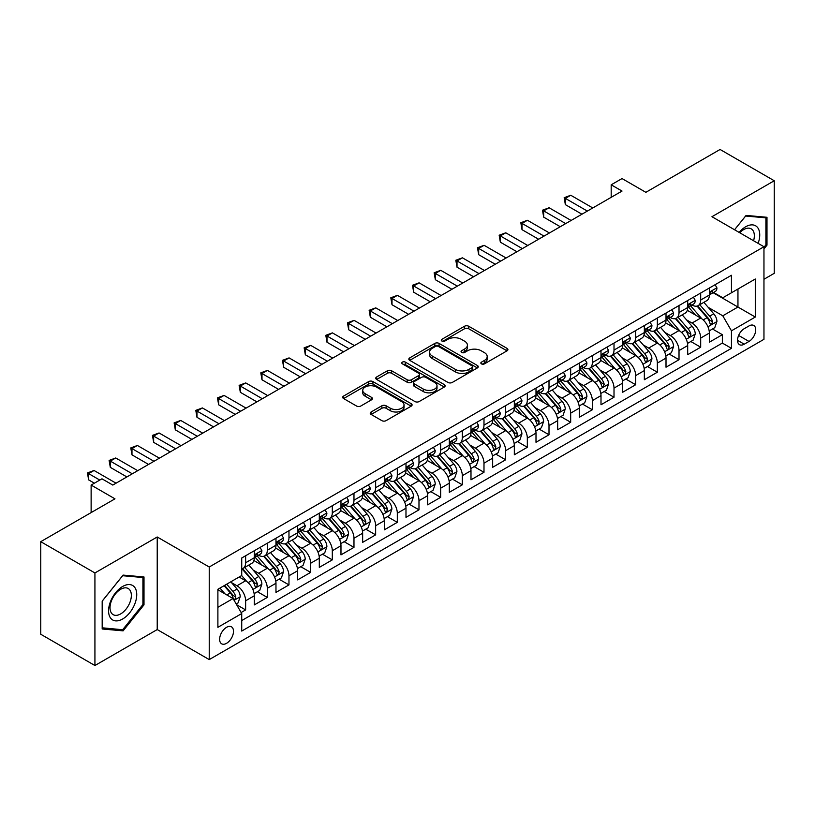 <?xml version="1.0" encoding="UTF-8"?>
<svg xmlns="http://www.w3.org/2000/svg" width="815" height="815" viewBox="0 0 815 815"><rect width="100%" height="100%" fill="white"/><g stroke="black" fill="none" stroke-linecap="round" stroke-linejoin="round"><path stroke-width="1.22" d="M481.451 363.877A2.109 1.212 0 0 0 484.426 363.877L507.032 350.827A3.005 1.732 0 0 0 507.908 349.594A3.005 1.732 0 0 0 507.032 348.372L468.747 326.265A3.005 1.732 0 0 0 464.489 326.265L441.893 339.315A2.109 1.212 0 0 0 441.272 340.171A2.109 1.212 0 0 0 441.893 341.037A2.109 1.212 0 0 0 444.868 341.037L447.792 339.346A9.627 5.552 0 0 1 461.402 339.346L464.601 341.19A9.627 5.552 0 0 1 467.413 345.112A9.627 5.552 0 0 1 464.601 349.044L461.667 350.735A2.109 1.212 0 0 0 461.056 351.591A2.109 1.212 0 0 0 461.667 352.457A2.109 1.212 0 0 0 464.652 352.457L467.576 350.766A9.627 5.552 0 0 1 481.186 350.766L484.375 352.61A9.627 5.552 0 0 1 487.197 356.532A9.627 5.552 0 0 1 484.375 360.464L481.451 362.155A2.109 1.212 0 0 0 480.84 363.011A2.109 1.212 0 0 0 481.451 363.877L481.451 362.155M226.56 643.32A9.811 5.664 120 0 0 232.968 634.681A9.811 5.664 120 0 0 231.47 626.827A9.811 5.664 120 0 0 226.56 627.316A9.811 5.664 120 0 0 220.152 635.955A9.811 5.664 120 0 0 221.66 643.809A9.811 5.664 120 0 0 226.56 643.32M371.12 411.983A3.005 1.732 0 0 0 370.234 413.205A3.005 1.732 0 0 0 371.12 414.438L381.858 420.642A3.005 1.732 0 0 0 386.106 420.642L411.208 406.145A3.005 1.732 0 0 0 412.095 404.923A3.005 1.732 0 0 0 411.208 403.69L372.924 381.583A3.005 1.732 0 0 0 368.665 381.583L343.573 396.08A3.005 1.732 0 0 0 342.687 397.302A3.005 1.732 0 0 0 343.573 398.535L356.542 406.023A3.005 1.732 0 0 0 360.801 406.023L371.538 399.819A3.005 1.732 0 0 0 372.424 398.596A3.005 1.732 0 0 0 371.538 397.363L365.11 393.655A8.048 4.646 0 0 1 362.746 390.365A8.048 4.646 0 0 1 367.718 386.076A8.048 4.646 0 0 1 376.489 387.084L401.693 401.632A8.048 4.646 0 0 1 404.046 404.923A8.048 4.646 0 0 1 399.085 409.212A8.048 4.646 0 0 1 390.314 408.203L386.106 405.778A3.005 1.732 0 0 0 381.858 405.778L371.12 411.983L371.12 414.438M763.961 279.27L774.25 273.32L774.25 180.747L720.073 149.471L645.857 192.32L622.028 178.556L611.189 184.811L622.028 191.067L112.796 485.068L101.967 478.812L91.127 485.068L91.127 512.584M94.927 572.955L94.927 665.529L157.224 629.567L157.224 536.983L94.927 572.955L40.75 541.68L114.966 498.831L91.127 485.068M157.224 536.983L209.231 567.006L763.961 246.741L763.961 339.315L209.231 659.59L209.231 567.006M774.25 180.747L711.953 216.709L763.961 246.741M448.005 382.449A3.005 1.732 0 0 0 452.264 382.449L477.356 367.952A3.005 1.732 0 0 0 478.242 366.73A3.005 1.732 0 0 0 477.356 365.497L439.071 343.4A3.005 1.732 0 0 0 434.823 343.4L409.721 357.887A3.005 1.732 0 0 0 408.835 359.12A3.005 1.732 0 0 0 409.721 360.342L448.005 382.449M403.221 364.325A2.109 1.212 0 0 1 405.361 364.631L405.361 362.125L444.287 384.599A3.005 1.732 0 0 1 445.163 385.821A3.005 1.732 0 0 1 444.287 387.054L419.185 401.54A3.005 1.732 0 0 1 414.927 401.54L376.642 379.444L376.642 376.978A3.005 1.732 0 0 0 375.766 378.211A3.005 1.732 0 0 0 376.642 379.444M376.642 376.978L387.39 370.784A3.005 1.732 0 0 1 391.638 370.784L407.164 379.749A3.005 1.732 0 0 0 411.422 379.749L418.543 375.634A3.005 1.732 0 0 0 419.43 374.401A3.005 1.732 0 0 0 418.543 373.178L402.386 363.847A2.109 1.212 0 0 1 401.764 362.981A2.109 1.212 0 0 1 403.068 361.86A2.109 1.212 0 0 1 405.361 362.125M94.927 665.529L40.75 634.253L40.75 541.68M241.138 612.513L245.631 609.926L236.635 604.73M231.521 582.633L236.961 585.771A12.256 7.08 60 0 1 245.631 600.787L254.3 595.785L254.3 604.913L267.3 597.415L257.438 591.721M253.19 570.123L258.63 573.261A12.256 7.08 60 0 1 267.3 588.277L275.969 583.275L275.969 592.403L288.968 584.905L279.107 579.21M274.859 557.613L280.299 560.751A12.256 7.08 60 0 1 288.968 575.767L297.638 570.765L297.638 579.893L310.637 572.385L300.776 566.7M296.528 545.103L301.968 548.24A12.256 7.08 60 0 1 310.637 563.257L319.307 558.255L319.307 567.383L332.306 559.874L322.445 554.19M318.196 532.592L323.637 535.73A12.256 7.08 60 0 1 332.306 550.746L340.976 545.744L340.976 554.872L353.975 547.364L344.113 541.68M339.865 520.082L345.305 523.22A12.256 7.08 60 0 1 353.975 538.236L362.644 533.234L362.644 542.362L375.644 534.854L365.782 529.169M361.534 507.572L366.974 510.71A12.256 7.08 60 0 1 375.644 525.726L384.313 520.724L384.313 529.852L397.312 522.344L387.451 516.659M383.203 495.062L388.643 498.199A12.256 7.08 60 0 1 397.312 513.216L405.982 508.214L405.982 517.342L418.981 509.833L409.13 504.149M404.872 482.551L410.322 485.689A12.256 7.08 60 0 1 418.981 500.705L427.651 495.703L427.651 504.831L440.65 497.323L430.799 491.639M426.551 470.041L431.991 473.179A12.256 7.08 60 0 1 440.65 488.195L449.32 483.193L449.32 492.321L462.319 484.813L452.468 479.128M448.219 457.531L453.66 460.669A12.256 7.08 60 0 1 462.319 475.685L470.988 470.683L470.988 479.811L483.988 472.303L474.136 466.608M469.888 445.021L475.328 448.158A12.256 7.08 60 0 1 483.988 463.175L492.657 458.173L492.657 467.301L505.657 459.792L495.805 454.098M491.557 432.51L496.997 435.648A12.256 7.08 60 0 1 505.657 450.664L514.326 445.662L514.326 454.79L527.325 447.282L517.474 441.587M513.226 420L518.666 423.138A12.256 7.08 60 0 1 527.325 438.154L535.995 433.142L535.995 442.28L549.004 434.772L539.143 429.077M534.895 407.49L540.335 410.628A12.256 7.08 60 0 1 549.004 425.644L557.664 420.632L557.664 429.77L570.673 422.262L560.812 416.567M556.564 394.98L562.004 398.117A12.256 7.08 60 0 1 570.673 413.134L579.333 408.121L579.333 417.26L592.342 409.751L582.481 404.057M578.232 382.469L583.672 385.607A12.256 7.08 60 0 1 592.342 400.623L601.001 395.611L601.001 404.749L614.011 397.241L604.149 391.546M599.901 369.959L605.341 373.097A12.256 7.08 60 0 1 614.011 388.113L622.67 383.101L622.67 392.239L635.68 384.731L625.818 379.036M621.57 357.449L627.01 360.587A12.256 7.08 60 0 1 635.68 375.603L644.339 370.591L644.339 379.729L657.348 372.221L647.487 366.526M643.239 344.939L648.679 348.076A12.256 7.08 60 0 1 657.348 363.093L666.008 358.08L666.008 367.219L679.017 359.71L669.156 354.016M664.908 332.428L670.348 335.566A12.256 7.08 60 0 1 679.017 350.572L687.687 345.57L687.687 354.708L700.686 347.2L700.686 338.062A12.256 7.08 -120 0 0 692.016 323.056L686.576 319.908M690.825 341.505L700.686 347.2M254.3 595.785A12.256 7.08 -120 0 0 245.631 580.769L239.131 577.02M275.969 583.275A12.256 7.08 -120 0 0 267.3 568.259L253.903 560.526M297.638 570.765A12.256 7.08 -120 0 0 288.968 555.749L275.572 548.016M319.307 558.255A12.256 7.08 -120 0 0 310.637 543.238L297.241 535.506M340.976 545.744A12.256 7.08 -120 0 0 332.306 530.728L318.91 522.996M362.644 533.234A12.256 7.08 -120 0 0 353.975 518.218L340.578 510.485M384.313 520.724A12.256 7.08 -120 0 0 375.644 505.707L362.247 497.975M405.982 508.214A12.256 7.08 -120 0 0 397.312 493.197L383.916 485.465M427.651 495.703A12.256 7.08 -120 0 0 418.981 480.687L405.585 472.955M449.32 483.193A12.256 7.08 -120 0 0 440.65 468.177L427.254 460.444M470.988 470.683A12.256 7.08 -120 0 0 462.319 455.666L448.922 447.924M492.657 458.173A12.256 7.08 -120 0 0 483.988 443.156L470.591 435.414M514.326 445.662A12.256 7.08 -120 0 0 505.657 430.646L492.26 422.904M535.995 433.142A12.256 7.08 -120 0 0 527.325 418.136L513.929 410.393M557.664 420.632A12.256 7.08 -120 0 0 549.004 405.626L535.598 397.883M579.333 408.121A12.256 7.08 -120 0 0 570.673 393.115L557.266 385.373M601.001 395.611A12.256 7.08 -120 0 0 592.342 380.605L578.935 372.863M622.67 383.101A12.256 7.08 -120 0 0 614.011 368.095L600.604 360.352M644.339 370.591A12.256 7.08 -120 0 0 635.68 355.585L622.273 347.842M666.008 358.08A12.256 7.08 -120 0 0 657.348 343.074L643.942 335.332M687.687 345.57A12.256 7.08 -120 0 0 679.017 330.564L665.611 322.822M749.005 325.929L744.238 328.679A9.505 5.481 120 0 0 738.033 337.053A9.505 5.481 120 0 0 739.49 344.663A9.505 5.481 120 0 0 744.238 344.195L749.005 341.444A9.505 5.481 120 0 0 755.21 333.07A9.505 5.481 120 0 0 753.753 325.46A9.505 5.481 120 0 0 749.005 325.929M217.89 607.297L233.059 598.536L241.729 613.552L241.729 631.065L731.452 348.321L731.452 330.809L722.783 315.802L708.245 307.398M241.729 613.552L217.89 627.316L217.89 589.276L241.729 575.512L241.729 558L731.452 275.266L731.452 292.779L755.291 279.015L755.291 317.045L731.452 330.809M258.518 555.188L258.63 555.249A12.256 7.08 60 0 0 264.763 555.861L273.433 550.848A12.256 7.08 -120 0 0 275.969 545.245L275.969 538.236M280.187 542.678L280.299 542.739A12.256 7.08 60 0 0 286.432 543.35L295.101 538.338A12.256 7.08 -120 0 0 297.638 532.735L297.638 525.726M301.856 530.168L301.968 530.229A12.256 7.08 60 0 0 308.101 530.84L316.77 525.828A12.256 7.08 -120 0 0 319.307 520.225L319.307 513.216M323.524 517.657L323.637 517.719A12.256 7.08 60 0 0 329.769 518.33L338.439 513.318A12.256 7.08 -120 0 0 340.976 507.704L340.976 500.705M345.193 505.137L345.305 505.208A12.256 7.08 60 0 0 351.438 505.809L360.108 500.807A12.256 7.08 -120 0 0 362.644 495.194L362.644 488.195M366.862 492.627L366.974 492.698A12.256 7.08 60 0 0 373.107 493.299L381.777 488.297A12.256 7.08 -120 0 0 384.313 482.684L384.313 475.685M388.531 480.116L388.643 480.188A12.256 7.08 60 0 0 394.776 480.789L403.445 475.787A12.256 7.08 -120 0 0 405.982 470.173L405.982 463.175M410.2 467.606L410.322 467.678A12.256 7.08 60 0 0 416.445 468.279L425.114 463.277A12.256 7.08 -120 0 0 427.651 457.663L427.651 450.664M431.869 455.096L431.991 455.167A12.256 7.08 60 0 0 438.113 455.768L446.783 450.766A12.256 7.08 -120 0 0 449.32 445.153L449.32 438.154M453.537 442.586L453.66 442.657A12.256 7.08 60 0 0 459.782 443.258L468.452 438.256A12.256 7.08 -120 0 0 470.988 432.643L470.988 425.644M475.206 430.076L475.328 430.147A12.256 7.08 60 0 0 481.451 430.748L490.121 425.746A12.256 7.08 -120 0 0 492.657 420.132L492.657 413.134M496.885 417.565L496.997 417.637A12.256 7.08 60 0 0 503.12 418.238L511.789 413.236A12.256 7.08 -120 0 0 514.326 407.622L514.326 400.623M518.554 405.055L518.666 405.126A12.256 7.08 60 0 0 524.789 405.727L533.458 400.725A12.256 7.08 -120 0 0 535.995 395.112L535.995 388.113M540.223 392.545L540.335 392.616A12.256 7.08 60 0 0 546.457 393.217L555.127 388.215A12.256 7.08 -120 0 0 557.664 382.602L557.664 375.593M561.892 380.035L562.004 380.106A12.256 7.08 60 0 0 568.126 380.707L576.796 375.705A12.256 7.08 -120 0 0 579.333 370.091L579.333 363.082M583.56 367.524L583.672 367.596A12.256 7.08 60 0 0 589.795 368.197L598.465 363.195A12.256 7.08 -120 0 0 601.001 357.581L601.001 350.572M605.229 355.014L605.341 355.085A12.256 7.08 60 0 0 611.464 355.686L620.134 350.684A12.256 7.08 -120 0 0 622.67 345.071L622.67 338.062M626.898 342.504L627.01 342.575A12.256 7.08 60 0 0 633.133 343.176L641.802 338.174A12.256 7.08 -120 0 0 644.339 332.561L644.339 325.552M648.567 329.994L648.679 330.055A12.256 7.08 60 0 0 654.802 330.666L663.471 325.664A12.256 7.08 -120 0 0 666.008 320.051L666.008 313.041M670.236 317.483L670.348 317.544A12.256 7.08 60 0 0 676.47 318.156L685.14 313.154A12.256 7.08 -120 0 0 687.687 307.54L687.687 300.531M241.729 620.551L722.355 343.074L722.355 334.69L709.356 342.198L709.356 333.06A12.256 7.08 -120 0 0 700.686 318.054L687.279 310.311M691.904 304.973L692.016 305.034A12.256 7.08 -120 0 0 698.149 305.645A12.256 7.08 -120 0 0 700.686 300.032L700.686 293.023M698.149 305.645L706.809 300.643A12.256 7.08 -120 0 0 709.356 295.03L709.356 288.021M245.631 555.749L245.631 562.758A12.256 7.08 60 0 1 243.094 568.371A12.256 7.08 60 0 1 241.729 568.86M243.094 568.371L251.764 563.359A12.256 7.08 -120 0 0 254.3 557.755L254.3 550.746M267.3 543.238L267.3 550.247A12.256 7.08 60 0 1 264.763 555.861M288.968 530.728L288.968 537.737A12.256 7.08 60 0 1 286.432 543.35M310.637 518.218L310.637 525.227A12.256 7.08 60 0 1 308.101 530.84M332.306 505.707L332.306 512.716A12.256 7.08 60 0 1 329.769 518.33M353.975 493.197L353.975 500.206A12.256 7.08 60 0 1 351.438 505.809M375.644 480.687L375.644 487.696A12.256 7.08 60 0 1 373.107 493.299M397.312 468.177L397.312 475.186A12.256 7.08 60 0 1 394.776 480.789M418.981 455.666L418.981 462.676A12.256 7.08 60 0 1 416.445 468.279M440.65 443.156L440.65 450.165A12.256 7.08 60 0 1 438.113 455.768M462.319 430.646L462.319 437.655A12.256 7.08 60 0 1 459.782 443.258M483.988 418.136L483.988 425.135A12.256 7.08 60 0 1 481.451 430.748M505.657 405.626L505.657 412.624A12.256 7.08 60 0 1 503.12 418.238M527.325 393.115L527.325 400.114A12.256 7.08 60 0 1 524.789 405.727M549.004 380.605L549.004 387.604A12.256 7.08 60 0 1 546.457 393.217M570.673 368.095L570.673 375.094A12.256 7.08 60 0 1 568.126 380.707M592.342 355.585L592.342 362.583A12.256 7.08 60 0 1 589.795 368.197M614.011 343.074L614.011 350.073A12.256 7.08 60 0 1 611.464 355.686M635.68 330.564L635.68 337.563A12.256 7.08 60 0 1 633.133 343.176M657.348 318.054L657.348 325.053A12.256 7.08 60 0 1 654.802 330.666M679.017 305.544L679.017 312.542A12.256 7.08 60 0 1 676.47 318.156M679.017 350.572L679.017 359.71M657.348 363.093L657.348 372.221M635.68 375.603L635.68 384.731M614.011 388.113L614.011 397.241M592.342 400.623L592.342 409.751M570.673 413.134L570.673 422.262M549.004 425.644L549.004 434.772M527.325 438.154L527.325 447.282M505.657 450.664L505.657 459.792M483.988 463.175L483.988 472.303M462.319 475.685L462.319 484.813M440.65 488.195L440.65 497.323M418.981 500.705L418.981 509.833M397.312 513.216L397.312 522.344M375.644 525.726L375.644 534.854M353.975 538.236L353.975 547.364M332.306 550.746L332.306 559.874M310.637 563.257L310.637 572.385M288.968 575.767L288.968 584.905M267.3 588.277L267.3 597.415M245.631 600.787L245.631 609.926M233.059 598.536L217.89 589.775M722.783 315.802L737.952 307.041L737.952 289.03L755.291 279.015M713.135 292.717L755.291 317.045M713.573 292.463L722.783 297.781L731.452 292.779M157.224 629.567L209.231 659.59M611.189 184.811L611.189 197.322M712.493 328.995L722.355 334.69M722.355 343.074L731.452 348.321M763.961 248.942L766.986 245.162L766.986 217.289L746.082 215.415L734.549 229.759L745.644 216.036L765.906 217.839L765.906 244.857L763.961 247.281M102.181 628.986L123.096 630.861L144 604.842L144 576.969L123.096 575.095L102.181 601.113L102.181 628.986M765.906 244.541L766.986 245.162M142.92 604.221L144 604.842M120.885 629.587L123.096 630.861M482.297 364.173L484.375 362.97A9.627 5.552 0 0 0 487.197 359.038L487.197 356.532M467.413 345.112L467.413 347.618A9.627 5.552 0 0 1 464.601 351.55L462.513 352.752M506.991 350.847L468.747 328.771A3.005 1.732 0 0 0 464.489 328.771L442.728 341.332M477.356 365.497L477.356 367.952L439.071 345.896A3.005 1.732 0 0 0 434.823 345.896L409.762 360.362M472.038 367.585A2.109 1.212 0 0 0 472.659 366.73A2.109 1.212 0 0 0 472.038 365.874L438.439 346.467A2.109 1.212 0 0 0 435.454 346.467L432.378 348.25A9.627 5.552 0 0 0 429.556 352.182A9.627 5.552 0 0 0 432.378 356.104L455.341 369.368A9.627 5.552 0 0 0 468.961 369.368L472.038 367.585L472.038 370.091A2.109 1.212 0 0 0 472.659 369.236L472.659 366.73M429.556 352.182L429.556 354.678A9.627 5.552 0 0 0 432.378 358.61L432.378 356.104M472.038 370.091L468.961 371.874A9.627 5.552 0 0 1 455.341 371.874L432.378 358.61M376.683 379.464L387.39 373.28L387.39 370.784M419.43 374.401L419.43 376.907A3.005 1.732 0 0 1 418.543 378.129L411.422 382.245A3.005 1.732 0 0 1 407.164 382.245L391.638 373.28A3.005 1.732 0 0 0 387.39 373.28M405.361 364.631L444.246 387.074M423.28 389.05A8.048 4.646 0 0 0 432.052 390.059A8.048 4.646 0 0 0 437.013 385.76A8.048 4.646 0 0 0 434.66 382.48L425.776 377.355A3.005 1.732 0 0 0 421.528 377.355L414.397 381.461A3.005 1.732 0 0 0 413.521 382.693A3.005 1.732 0 0 0 414.397 383.916L423.28 389.05L423.28 391.546A8.048 4.646 0 0 0 432.052 392.555A8.048 4.646 0 0 0 437.013 388.266L437.013 385.76M413.521 382.693L413.521 385.2A3.005 1.732 0 0 0 414.397 386.422L414.397 383.916M423.28 391.546L414.397 386.422M404.046 404.923L404.046 407.419A8.048 4.646 0 0 1 399.085 411.718A8.048 4.646 0 0 1 390.314 410.709L386.106 408.284A3.005 1.732 0 0 0 381.858 408.284L371.151 414.458M362.746 390.365L362.746 392.871A8.048 4.646 0 0 0 365.11 396.151L365.11 393.655M371.497 399.849L365.11 396.151M411.168 406.176L372.924 384.089A3.005 1.732 0 0 0 368.665 384.089L343.614 398.555M709.172 330.921L714.765 327.681L716.935 321.426A8.119 4.686 -120 0 0 713.767 313.806L703.875 302.334M701.888 318.838L690.57 305.737M695.45 315.028L688.879 307.428A19.458 11.237 -120 0 0 688.278 306.746M697.039 306.083L707.053 317.677A8.119 4.686 60 0 1 709.947 323.27L710.537 324.238L711.638 324.085L712.555 321.772A8.119 4.686 -120 0 0 709.651 316.179L699.759 304.718M697.63 305.9L708.388 318.359A4.136 2.384 60 0 1 709.437 319.969L712.555 321.772M715.091 284.71L716.935 287.899A8.119 4.686 60 0 1 715.254 291.495L711.138 293.869A8.119 4.686 -120 0 0 712.555 291.994L712.381 291.281M587.35 211.085L565.355 198.381L570.775 195.254L592.77 207.957M709.62 294.246L709.651 294.246A8.119 4.686 -120 0 0 711.138 293.869M711.505 291.393L712.555 291.994C712.035 290.772 711.169 291.271 709.947 293.502A8.119 4.686 60 0 1 709.356 294.653M581.941 214.213L565.355 204.636L565.355 198.381L564.163 197.699L570.775 195.254M565.355 204.636L564.163 197.699M758.133 243.379A19.917 11.502 120 0 0 745.644 226.784A19.917 11.502 120 0 0 739.124 232.397M753.58 240.751A15.078 8.71 120 0 0 751.216 228.852A15.078 8.71 120 0 0 743.667 229.596A15.078 8.71 120 0 0 739.725 232.744M764.562 217.065L765.906 217.839M134.862 603.813A19.917 11.502 120 0 0 129.697 584.579A19.917 11.502 120 0 0 110.463 601.633A19.917 11.502 120 0 0 115.618 620.877A19.917 11.502 120 0 0 134.862 603.813M129.921 602.407A15.078 8.71 120 0 0 128.22 588.522A15.078 8.71 120 0 0 111.451 600.767A15.078 8.71 120 0 0 113.142 614.653A15.078 8.71 120 0 0 129.921 602.407M102.395 627.927L102.395 600.92L122.658 575.716L142.92 577.519L142.92 604.536L122.658 629.74L102.181 627.805M141.576 576.745L142.92 577.519M687.503 343.431L693.096 340.191L695.266 333.936A8.119 4.686 -120 0 0 692.098 326.316L682.206 314.855M680.219 331.348L668.901 318.247M673.781 327.538L667.21 319.938A19.458 11.237 -120 0 0 666.609 319.256M675.37 318.594L685.384 330.187A8.119 4.686 60 0 1 688.278 335.79L688.869 336.748L689.969 336.595L690.886 334.282A8.119 4.686 -120 0 0 687.982 328.69L678.08 317.229M675.961 318.41L686.719 330.87A4.136 2.384 60 0 1 687.758 332.479L690.886 334.282M665.835 355.941L671.428 352.701L673.598 346.446A8.119 4.686 -120 0 0 670.429 338.826L660.537 327.365M658.551 343.859L647.232 330.758M652.112 340.049L645.541 332.449A19.458 11.237 -120 0 0 644.94 331.766M653.701 331.104L663.716 342.697A8.119 4.686 60 0 1 666.609 348.3L667.2 349.258L668.3 349.105L669.217 346.793A8.119 4.686 -120 0 0 666.313 341.2L656.411 329.739M654.292 330.921L665.05 343.38A4.136 2.384 60 0 1 666.089 344.99L669.217 346.793M644.166 368.451L649.759 365.212L651.929 358.957A8.119 4.686 -120 0 0 648.76 351.336L638.868 339.875M636.882 356.369L625.563 343.268M630.443 352.559L623.872 344.959A19.458 11.237 -120 0 0 623.271 344.276M632.033 343.614L642.047 355.208A8.119 4.686 60 0 1 644.94 360.811L645.531 361.768L646.631 361.615L647.538 359.303A8.119 4.686 -120 0 0 644.645 353.71L634.742 342.249M632.623 343.431L643.381 355.89A4.136 2.384 60 0 1 644.42 357.5L647.538 359.303M622.497 380.962L628.09 377.722L630.26 371.467A8.119 4.686 -120 0 0 627.092 363.847L617.2 352.386M615.213 368.879L603.895 355.778M608.774 365.069L602.204 357.469A19.458 11.237 -120 0 0 601.602 356.787M610.364 356.124L620.378 367.718A8.119 4.686 60 0 1 623.271 373.321L623.862 374.279L624.962 374.126L625.869 371.813A8.119 4.686 -120 0 0 622.976 366.22L613.074 354.759M610.955 355.941L621.713 368.4A4.136 2.384 60 0 1 622.752 370.02L625.869 371.813M693.422 297.22L695.266 300.409A8.119 4.686 60 0 1 693.585 304.005L689.47 306.379A8.119 4.686 -120 0 0 690.886 304.504L690.712 303.791M565.681 223.595L543.687 210.891L549.106 207.764L571.101 220.468M687.952 306.756L687.982 306.756A8.119 4.686 -120 0 0 689.47 306.379M689.836 303.903L690.886 304.504C690.366 303.282 689.5 303.781 688.278 306.012A8.119 4.686 60 0 1 687.687 307.163M560.272 226.723L543.687 217.147L543.687 210.891L542.495 210.209L549.106 207.764M543.687 217.147L542.495 210.209M671.754 309.731L673.598 312.919A8.119 4.686 60 0 1 671.917 316.515L667.801 318.889A8.119 4.686 -120 0 0 669.217 317.015L669.044 316.302M544.013 236.106L522.018 223.402L527.437 220.274L549.432 232.978M666.283 319.266L666.313 319.266A8.119 4.686 -120 0 0 667.801 318.889M668.168 316.414L669.217 317.015C668.697 315.792 667.831 316.291 666.609 318.522A8.119 4.686 60 0 1 666.008 319.674M538.603 239.233L522.018 229.667L522.018 223.402L520.826 222.719L527.437 220.274M522.018 229.667L520.826 222.719M650.085 322.241L651.929 325.43A8.119 4.686 60 0 1 650.248 329.026L646.132 331.399A8.119 4.686 -120 0 0 647.538 329.525L647.375 328.812M522.344 248.616L500.349 235.922L505.769 232.795L527.763 245.488M644.614 331.776L644.645 331.776A8.119 4.686 -120 0 0 646.132 331.399M646.499 328.924L647.538 329.525C647.029 328.302 646.163 328.802 644.94 331.033A8.119 4.686 60 0 1 644.339 332.184M516.924 251.743L500.349 242.177L500.349 235.922L499.157 235.229L505.769 232.795M500.349 242.177L499.157 235.229M628.416 334.751L630.26 337.94A8.119 4.686 60 0 1 628.579 341.536L624.463 343.91A8.119 4.686 -120 0 0 625.869 342.035L625.706 341.322M500.675 261.126L478.68 248.432L484.1 245.305L506.095 257.998M622.945 344.287L622.976 344.287A8.119 4.686 -120 0 0 624.463 343.91M624.83 341.434L625.869 342.035C625.36 340.813 624.494 341.322 623.271 343.543A8.119 4.686 60 0 1 622.67 344.694M495.255 264.254L478.68 254.688L478.68 248.432L477.488 247.74L484.1 245.305M478.68 254.688L477.488 247.74M600.828 393.472L606.421 390.232L608.591 383.977A8.119 4.686 -120 0 0 605.423 376.357L595.531 364.896M593.544 381.4L582.226 368.298M587.106 377.579L580.535 369.979A19.458 11.237 -120 0 0 579.934 369.297M588.695 368.635L598.709 380.238A8.119 4.686 60 0 1 601.602 385.831L602.193 386.789L603.294 386.636L604.2 384.323A8.119 4.686 -120 0 0 601.307 378.731L591.405 367.27M589.286 368.451L600.044 380.911A4.136 2.384 60 0 1 601.083 382.53L604.2 384.323M606.747 347.261L608.591 350.45A8.119 4.686 60 0 1 606.91 354.046L602.794 356.42A8.119 4.686 -120 0 0 604.2 354.556L604.037 353.832M479.006 273.636L457.011 260.943L462.431 257.815L484.426 270.509M601.276 356.797L601.307 356.797A8.119 4.686 -120 0 0 602.794 356.42M603.151 353.944L604.2 354.556C603.691 353.323 602.825 353.832 601.602 356.053A8.119 4.686 60 0 1 601.001 357.204M473.586 276.764L457.011 267.198L457.011 260.943L455.819 260.25L462.431 257.815M457.011 267.198L455.819 260.25M579.149 405.982L584.752 402.742L586.922 396.487A8.119 4.686 -120 0 0 583.754 388.867L573.852 377.406M571.875 393.91L560.557 380.809M565.437 390.09L558.866 382.49A19.458 11.237 -120 0 0 558.265 381.807M567.026 381.145L577.04 392.748A8.119 4.686 60 0 1 579.934 398.341L580.525 399.299L581.625 399.146L582.531 396.834A8.119 4.686 -120 0 0 579.638 391.241L569.736 379.78M567.617 380.962L578.375 393.421A4.136 2.384 60 0 1 579.414 395.041L582.531 396.834M585.078 359.772L586.922 362.96A8.119 4.686 60 0 1 585.241 366.556L581.126 368.93A8.119 4.686 -120 0 0 582.531 367.066L582.368 366.343M457.337 286.147L435.342 273.453L440.762 270.325L462.757 283.019M579.608 369.317L579.638 369.307A8.119 4.686 -120 0 0 581.126 368.93M581.482 366.455L582.531 367.066C582.022 365.833 581.156 366.343 579.934 368.563A8.119 4.686 60 0 1 579.333 369.715M451.918 289.274L435.342 279.708L435.342 273.453L434.151 272.76L440.762 270.325M435.342 279.708L434.151 272.76M557.48 418.492L563.084 415.253L565.253 408.998A8.119 4.686 -120 0 0 562.085 401.377L552.183 389.916M550.207 406.42L538.888 393.319M543.768 402.6L537.197 395A19.458 11.237 -120 0 0 536.596 394.317M545.357 393.655L555.372 405.259A8.119 4.686 60 0 1 558.265 410.852L558.856 411.809L559.956 411.656L560.863 409.344A8.119 4.686 -120 0 0 557.969 403.751L548.067 392.29M545.948 393.472L556.706 405.931A4.136 2.384 60 0 1 557.745 407.551L560.863 409.344M563.409 372.282L565.253 375.471A8.119 4.686 60 0 1 563.573 379.067L559.457 381.44A8.119 4.686 -120 0 0 560.863 379.576L560.7 378.853M435.668 298.657L413.674 285.963L419.093 282.836L441.088 295.529M557.939 381.828L557.969 381.828A8.119 4.686 -120 0 0 559.457 381.44M559.813 378.965L560.863 379.576C560.353 378.343 559.487 378.853 558.265 381.074A8.119 4.686 60 0 1 557.664 382.225M430.249 301.784L413.674 292.218L413.674 285.963L412.482 285.27L419.093 282.836M413.674 292.218L412.482 285.27M535.812 431.003L541.415 427.763L543.585 421.508A8.119 4.686 -120 0 0 540.416 413.888L530.514 402.427M528.538 418.93L517.219 405.829M522.099 415.11L515.528 407.51A19.458 11.237 -120 0 0 514.927 406.828M523.688 406.165L533.703 417.769A8.119 4.686 60 0 1 536.596 423.362L537.187 424.32L538.287 424.167L539.194 421.854A8.119 4.686 -120 0 0 536.301 416.261L526.398 404.8M524.279 405.982L535.037 418.441A4.136 2.384 60 0 1 536.076 420.061L539.194 421.854M541.741 384.792L543.585 387.981A8.119 4.686 60 0 1 541.904 391.577L537.788 393.951A8.119 4.686 -120 0 0 539.194 392.086L539.031 391.363M414 311.167L392.005 298.473L397.425 295.346L419.419 308.039M536.27 394.338L536.301 394.338A8.119 4.686 -120 0 0 537.788 393.951M538.144 391.475L539.194 392.086C538.684 390.864 537.818 391.363 536.596 393.584A8.119 4.686 60 0 1 535.995 394.735M408.58 314.295L392.005 304.728L392.005 298.473L390.813 297.781L397.425 295.346M392.005 304.728L390.813 297.781M514.143 443.513L519.746 440.273L521.916 434.018A8.119 4.686 -120 0 0 518.748 426.398L508.845 414.937M506.869 431.441L495.551 418.339M500.43 427.62L493.859 420.02A19.458 11.237 -120 0 0 493.258 419.338M502.02 418.686L512.034 430.279A8.119 4.686 60 0 1 514.927 435.872L515.518 436.83L516.618 436.677L517.525 434.364A8.119 4.686 -120 0 0 514.632 428.772L504.73 417.311M502.611 418.492L513.369 430.952A4.136 2.384 60 0 1 514.408 432.571L517.525 434.364M520.072 397.302L521.916 400.491A8.119 4.686 60 0 1 520.235 404.087L516.109 406.461A8.119 4.686 -120 0 0 517.525 404.597L517.362 403.873M392.331 323.677L370.336 310.984L375.756 307.856L397.751 320.55M514.601 406.848L514.632 406.848A8.119 4.686 -120 0 0 516.109 406.461M516.476 403.985L517.525 404.597C517.016 403.374 516.15 403.873 514.927 406.094A8.119 4.686 60 0 1 514.326 407.245M386.911 326.805L370.336 317.239L370.336 310.984L369.144 310.291L375.756 307.856M370.336 317.239L369.144 310.291M492.474 456.023L498.077 452.783L500.247 446.528A8.119 4.686 -120 0 0 497.079 438.908L487.176 427.447M485.2 443.951L473.882 430.85M478.762 440.131L472.191 432.531A19.458 11.237 -120 0 0 471.59 431.848M480.351 431.196L490.365 442.79A8.119 4.686 60 0 1 493.258 448.382L493.849 449.34L494.95 449.187L495.856 446.875A8.119 4.686 -120 0 0 492.963 441.282L483.061 429.821M480.942 431.003L491.7 443.462A4.136 2.384 60 0 1 492.739 445.082L495.856 446.875M498.403 409.813L500.247 413.001A8.119 4.686 60 0 1 498.566 416.597L494.44 418.971A8.119 4.686 -120 0 0 495.856 417.107L495.683 416.384M370.662 336.188L348.667 323.494L354.087 320.366L376.082 333.06M492.932 419.358L492.963 419.358A8.119 4.686 -120 0 0 494.44 418.971M494.807 416.496L495.856 417.107C495.347 415.884 494.481 416.384 493.258 418.604A8.119 4.686 60 0 1 492.657 419.756M365.242 339.315L348.667 329.749L348.667 323.494L347.475 322.801L354.087 320.366M348.667 329.749L347.475 322.801M470.805 468.533L476.408 465.304L478.578 459.039A8.119 4.686 -120 0 0 475.41 451.418L465.508 439.957M463.531 456.461L452.213 443.36M457.093 452.641L450.522 445.041A19.458 11.237 -120 0 0 449.921 444.358M458.682 443.706L468.696 455.3A8.119 4.686 60 0 1 471.59 460.893L472.18 461.85L473.281 461.697L474.187 459.385A8.119 4.686 -120 0 0 471.294 453.792L461.392 442.331M459.273 443.513L470.031 455.972A4.136 2.384 60 0 1 471.07 457.592L474.187 459.385M476.734 422.323L478.578 425.512A8.119 4.686 60 0 1 476.897 429.108L472.771 431.481A8.119 4.686 -120 0 0 474.187 429.617L474.014 428.894M348.993 348.698L326.998 336.004L332.418 332.877L354.413 345.57M471.264 431.869L471.294 431.869A8.119 4.686 -120 0 0 472.771 431.481M473.138 429.006L474.187 429.617C473.678 428.395 472.812 428.894 471.59 431.115A8.119 4.686 60 0 1 470.988 432.266M343.573 351.825L326.998 342.259L326.998 336.004L325.806 335.311L332.418 332.877M326.998 342.259L325.806 335.311M449.136 481.044L454.739 477.814L456.909 471.549A8.119 4.686 -120 0 0 453.741 463.929L443.839 452.468M441.862 468.971L430.544 455.87M435.414 465.151L428.853 457.551A19.458 11.237 -120 0 0 428.252 456.869M437.013 456.217L447.028 467.81A8.119 4.686 60 0 1 449.921 473.403L450.512 474.361L451.612 474.208L452.519 471.895A8.119 4.686 -120 0 0 449.625 466.302L439.723 454.841M437.604 456.023L448.362 468.482A4.136 2.384 60 0 1 449.401 470.102L452.519 471.895M455.065 434.833L456.909 438.022A8.119 4.686 60 0 1 455.228 441.618L451.103 443.992A8.119 4.686 -120 0 0 452.519 442.127L452.345 441.404M327.324 361.208L305.33 348.514L310.749 345.387L332.744 358.08M449.595 444.379L449.625 444.379A8.119 4.686 -120 0 0 451.103 443.992M451.469 441.516L452.519 442.127C452.009 440.905 451.143 441.404 449.921 443.625A8.119 4.686 60 0 1 449.32 444.786M321.905 364.336L305.33 354.77L305.33 348.514L304.138 347.822L310.749 345.387M305.33 354.77L304.138 347.822M427.468 493.554L433.071 490.324L435.23 484.069A8.119 4.686 -120 0 0 432.072 476.439L422.17 464.978M420.194 481.482L408.875 468.38M413.745 477.661L407.184 470.061A19.458 11.237 -120 0 0 406.583 469.379M415.344 468.727L425.359 480.32A8.119 4.686 60 0 1 428.252 485.913L428.843 486.871L429.943 486.718L430.85 484.416A8.119 4.686 -120 0 0 427.957 478.812L418.054 467.352M415.935 468.533L426.693 480.993A4.136 2.384 60 0 1 427.732 482.612L430.85 484.416M433.397 447.343L435.23 450.532A8.119 4.686 60 0 1 433.56 454.128L429.434 456.502A8.119 4.686 -120 0 0 430.85 454.638L430.677 453.914M305.656 373.718L283.661 361.025L289.081 357.897L311.075 370.591M427.926 456.889L427.957 456.889A8.119 4.686 -120 0 0 429.434 456.502M429.8 454.026L430.85 454.638C430.34 453.415 429.474 453.914 428.252 456.135A8.119 4.686 60 0 1 427.651 457.297M300.236 376.846L283.661 367.28L283.661 361.025L282.469 360.332L289.081 357.897M283.661 367.28L282.469 360.332M405.799 506.064L411.402 502.835L413.562 496.579A8.119 4.686 -120 0 0 410.403 488.949L400.501 477.488M398.525 493.992L387.207 480.891M392.076 490.172L385.515 482.572A19.458 11.237 -120 0 0 384.914 481.889M393.676 481.237L403.69 492.831A8.119 4.686 60 0 1 406.583 498.423L407.174 499.381L408.274 499.228L409.181 496.926A8.119 4.686 -120 0 0 406.288 491.323L396.385 479.862M394.266 481.044L405.024 493.503A4.136 2.384 60 0 1 406.064 495.123L409.181 496.926M411.728 459.854L413.562 463.042A8.119 4.686 60 0 1 411.881 466.638L407.765 469.012A8.119 4.686 -120 0 0 409.181 467.148L409.008 466.425M283.987 386.228L261.992 373.535L267.412 370.407L289.406 383.101M406.257 469.399L406.288 469.399A8.119 4.686 -120 0 0 407.765 469.012M408.132 466.537L409.181 467.148C408.672 465.925 407.806 466.425 406.583 468.645A8.119 4.686 60 0 1 405.982 469.807M278.567 389.356L261.992 379.79L261.992 373.535L260.8 372.842L267.412 370.407M261.992 379.79L260.8 372.842M384.13 518.574L389.733 515.345L391.893 509.09A8.119 4.686 -120 0 0 388.735 501.459L378.832 489.998M376.846 506.502L365.538 493.401M370.407 502.682L363.847 495.082A19.458 11.237 -120 0 0 363.245 494.399M372.007 493.747L382.021 505.341A8.119 4.686 60 0 1 384.914 510.934L385.505 511.891L386.605 511.738L387.512 509.436A8.119 4.686 -120 0 0 384.619 503.833L374.717 492.372M372.587 493.554L383.356 506.013A4.136 2.384 60 0 1 384.395 507.633L387.512 509.436M390.059 472.364L391.893 475.553A8.119 4.686 60 0 1 390.212 479.149L386.096 481.522A8.119 4.686 -120 0 0 387.512 479.658L387.339 478.935M262.318 398.739L240.323 386.045L245.743 382.918L267.738 395.611M384.588 481.91L384.619 481.91A8.119 4.686 -120 0 0 386.096 481.522M386.463 479.047L387.512 479.658C387.003 478.436 386.137 478.935 384.914 481.156A8.119 4.686 60 0 1 384.313 482.317M256.898 401.866L240.323 392.3L240.323 386.045L239.131 385.352L245.743 382.918M240.323 392.3L239.131 385.352M362.461 531.085L368.064 527.855L370.224 521.6A8.119 4.686 -120 0 0 367.066 513.97L357.164 502.509M355.177 519.012L343.869 505.911M348.738 515.192L342.178 507.592A19.458 11.237 -120 0 0 341.566 506.92M350.338 506.258L360.352 517.851A8.119 4.686 60 0 1 363.245 523.444L363.836 524.402L364.937 524.249L365.843 521.946A8.119 4.686 -120 0 0 362.95 516.343L353.048 504.882M350.919 506.064L361.687 518.523A4.136 2.384 60 0 1 362.726 520.143L365.843 521.946M368.39 484.874L370.224 488.063A8.119 4.686 60 0 1 368.543 491.659L364.427 494.033A8.119 4.686 -120 0 0 365.843 492.168L365.67 491.445M240.649 411.249L218.654 398.555L224.074 395.428L246.069 408.121M362.92 494.42L362.95 494.42A8.119 4.686 -120 0 0 364.427 494.033M364.794 491.557L365.843 492.168C365.334 490.946 364.468 491.445 363.245 493.666A8.119 4.686 60 0 1 362.644 494.827M235.229 414.377L218.654 404.811L218.654 398.555L217.462 397.863L224.074 395.428M218.654 404.811L217.462 397.863M340.792 543.595L346.395 540.365L348.555 534.11A8.119 4.686 -120 0 0 345.397 526.48L335.495 515.019M333.508 531.523L322.2 518.422M327.07 527.702L320.509 520.102A19.458 11.237 -120 0 0 319.898 519.43M328.669 518.768L338.683 530.361A8.119 4.686 60 0 1 341.577 535.954L342.168 536.912L343.258 536.759L344.174 534.457A8.119 4.686 -120 0 0 341.281 528.854L331.379 517.393M329.25 518.574L340.018 531.034A4.136 2.384 60 0 1 341.057 532.653L344.174 534.457M346.721 497.384L348.555 500.573A8.119 4.686 60 0 1 346.874 504.169L342.758 506.543A8.119 4.686 -120 0 0 344.174 504.679L344.001 503.955M218.98 423.759L196.986 411.066L202.405 407.938L224.4 420.632M341.251 506.93L341.281 506.93A8.119 4.686 -120 0 0 342.758 506.543M343.125 504.067L344.174 504.679C343.665 503.456 342.799 503.955 341.577 506.176A8.119 4.686 60 0 1 340.976 507.338M213.561 426.887L196.986 417.321L196.986 411.066L195.794 410.373L202.405 407.938M196.986 417.321L195.794 410.373M319.123 556.105L324.727 552.876L326.886 546.62A8.119 4.686 -120 0 0 323.728 538.99L313.826 527.529M311.839 544.033L300.531 530.932M305.401 540.213L298.84 532.613A19.458 11.237 -120 0 0 298.229 531.94M307 531.278L317.015 542.871A8.119 4.686 60 0 1 319.908 548.464L320.499 549.432L321.589 549.269L322.506 546.967A8.119 4.686 -120 0 0 319.612 541.374L309.71 529.903M307.581 531.085L318.349 543.544A4.136 2.384 60 0 1 319.388 545.164L322.506 546.967M325.053 509.895L326.886 513.083A8.119 4.686 60 0 1 325.205 516.679L321.09 519.063A8.119 4.686 -120 0 0 322.506 517.189L322.332 516.466M197.312 436.27L175.317 423.576L180.736 420.448L202.731 433.142M319.582 519.44L319.612 519.44A8.119 4.686 -120 0 0 321.09 519.063M321.456 516.578L322.506 517.189C321.996 515.966 321.13 516.466 319.908 518.686A8.119 4.686 60 0 1 319.307 519.848M191.892 439.397L175.317 429.831L175.317 423.576L174.125 422.883L180.736 420.448M175.317 429.831L174.125 422.883M297.455 568.615L303.058 565.386L305.218 559.131A8.119 4.686 -120 0 0 302.059 551.5L292.157 540.039M290.171 556.543L278.862 543.442M283.732 552.723L277.171 545.123A19.458 11.237 -120 0 0 276.56 544.451M285.332 543.788L295.346 555.382A8.119 4.686 60 0 1 298.239 560.975L298.83 561.942L299.92 561.78L300.837 559.477A8.119 4.686 -120 0 0 297.944 553.884L288.041 542.413M285.912 543.595L296.68 556.054A4.136 2.384 60 0 1 297.72 557.674L300.837 559.477M303.384 522.405L305.218 525.604A8.119 4.686 60 0 1 303.537 529.19L299.421 531.574A8.119 4.686 -120 0 0 300.837 529.699L300.664 528.976M175.643 448.78L153.648 436.086L159.068 432.959L181.062 445.652M297.913 531.951L297.944 531.951A8.119 4.686 -120 0 0 299.421 531.574M299.788 529.098L300.837 529.699C300.328 528.477 299.462 528.976 298.239 531.197A8.119 4.686 60 0 1 297.638 532.358M170.223 451.907L153.648 442.341L153.648 436.086L152.456 435.393L159.068 432.959M153.648 442.341L152.456 435.393M275.786 581.126L281.389 577.896L283.549 571.641A8.119 4.686 -120 0 0 280.391 564.011L270.488 552.55M268.502 569.053L257.194 555.952M262.063 565.243L255.503 557.633A19.458 11.237 -120 0 0 254.891 556.961M263.663 556.299L273.667 567.892A8.119 4.686 60 0 1 276.57 573.485L277.161 574.453L278.251 574.29L279.168 571.987A8.119 4.686 -120 0 0 276.275 566.394L266.373 554.923M264.243 556.105L275.012 568.564A4.136 2.384 60 0 1 276.051 570.184L279.168 571.987M281.715 534.915L283.549 538.114A8.119 4.686 60 0 1 281.868 541.7L277.752 544.084A8.119 4.686 -120 0 0 279.168 542.209L278.995 541.486M153.974 461.29L131.979 448.596L137.399 445.469L159.383 458.162M276.244 544.461L276.275 544.461A8.119 4.686 -120 0 0 277.752 544.084M278.119 541.608L279.168 542.209C278.659 540.987 277.793 541.486 276.57 543.707A8.119 4.686 60 0 1 275.969 544.868M148.554 464.418L131.979 454.852L131.979 448.596L130.787 447.914L137.399 445.469M131.979 454.852L130.787 447.914M254.117 593.636L259.72 590.406L261.88 584.151A8.119 4.686 -120 0 0 258.722 576.521L248.82 565.06M246.833 581.564L241.648 575.563M240.394 577.754L239.559 576.775M241.984 568.809L251.998 580.402A8.119 4.686 60 0 1 254.901 585.995L255.492 586.963L256.582 586.8L257.499 584.498A8.119 4.686 -120 0 0 254.606 578.905L244.704 567.434M242.575 568.615L253.343 581.075A4.136 2.384 60 0 1 254.382 582.694L257.499 584.498M260.046 547.425L261.88 550.624A8.119 4.686 60 0 1 260.199 554.21L256.083 556.594A8.119 4.686 -120 0 0 257.499 554.72L257.326 553.996M132.305 473.81L110.31 461.107L115.73 457.979L137.715 470.673M254.575 556.971L254.606 556.971A8.119 4.686 -120 0 0 256.083 556.594M256.45 554.118L257.499 554.72C256.99 553.497 256.124 553.996 254.901 556.217A8.119 4.686 60 0 1 254.3 557.379M126.885 476.938L110.31 467.362L110.31 461.107L109.118 460.424L115.73 457.979M110.31 467.362L109.118 460.424M236.207 603.976L238.051 602.917L240.211 596.661A8.119 4.686 -120 0 0 237.053 589.031L230.818 581.818M225.001 593.88L219.979 588.073M218.726 590.264L217.89 589.296M224.105 585.7L230.329 592.913A8.119 4.686 60 0 1 233.233 598.505L233.824 599.473L234.914 599.31L235.83 597.008A8.119 4.686 -120 0 0 232.937 591.415L226.702 584.192M224.604 585.404L231.664 593.585A4.136 2.384 60 0 1 232.713 595.205L235.83 597.008M99.797 480.066L88.641 473.617L94.051 470.489L116.046 483.193M94.377 483.193L88.641 479.872L88.641 473.617L87.45 472.934L94.051 470.489M88.641 479.872L87.45 472.934M236.961 585.771L245.631 580.769M258.63 573.261L267.3 568.259M280.299 560.751L288.968 555.749M301.968 548.24L310.637 543.238M323.637 535.73L332.306 530.728M345.305 523.22L353.975 518.218M366.974 510.71L375.644 505.707M388.643 498.199L397.312 493.197M410.322 485.689L418.981 480.687M431.991 473.179L440.65 468.177M453.66 460.669L462.319 455.666M475.328 448.158L483.988 443.156M496.997 435.648L505.657 430.646M518.666 423.138L527.325 418.136M540.335 410.628L549.004 405.626M562.004 398.117L570.673 393.115M583.672 385.607L592.342 380.605M605.341 373.097L614.011 368.095M627.01 360.587L635.68 355.585M648.679 348.076L657.348 343.074M670.348 335.566L679.017 330.564M692.016 323.056L700.686 318.054M700.686 300.032L709.356 295.03M245.631 562.758L254.3 557.755M267.3 550.247L275.969 545.245M288.968 537.737L297.638 532.735M310.637 525.227L319.307 520.225M332.306 512.716L340.976 507.704M353.975 500.206L362.644 495.194M375.644 487.696L384.313 482.684M397.312 475.186L405.982 470.173M418.981 462.676L427.651 457.663M440.65 450.165L449.32 445.153M462.319 437.655L470.988 432.643M483.988 425.135L492.657 420.132M505.657 412.624L514.326 407.622M527.325 400.114L535.995 395.112M549.004 387.604L557.664 382.602M570.673 375.094L579.333 370.091M592.342 362.583L601.001 357.581M614.011 350.073L622.67 345.071M635.68 337.563L644.339 332.561M657.348 325.053L666.008 320.051M679.017 312.542L687.687 307.54M700.686 338.062L709.356 333.06M738.614 335.444L749.005 341.444M737.524 340.324L744.238 344.195M484.375 362.97L484.375 360.464M461.667 352.457L461.667 350.735M464.601 351.55L464.601 349.044M441.893 341.037L441.893 339.315M464.489 328.771L464.489 326.265M468.747 328.771L468.747 326.265M507.032 350.827L507.032 348.372M409.721 360.342L409.721 357.887M434.823 345.896L434.823 343.4M439.071 345.896L439.071 343.4M455.341 371.874L455.341 369.368M468.961 371.874L468.961 369.368M391.638 373.28L391.638 370.784M407.164 382.245L407.164 379.749M411.422 382.245L411.422 379.749M418.543 378.129L418.543 375.634M444.287 387.054L444.287 384.599M381.858 408.284L381.858 405.778M386.106 408.284L386.106 405.778M390.314 410.709L390.314 408.203M371.538 399.819L371.538 397.363M343.573 398.535L343.573 396.08M368.665 384.089L368.665 381.583M372.924 384.089L372.924 381.583M411.208 406.145L411.208 403.69M707.929 326.754L716.884 321.589M709.651 316.179L713.767 313.806M703.182 319.918L707.053 317.677M716.884 287.807L709.356 292.157M686.261 339.264L695.215 334.099M687.982 328.69L692.098 326.316M681.513 332.428L685.384 330.187M664.592 351.774L673.547 346.609M666.313 341.2L670.429 338.826M659.844 344.939L663.716 342.697M642.923 364.285L651.878 359.12M644.645 353.71L648.76 351.336M638.176 357.449L642.047 355.208M621.254 376.795L630.209 371.63M622.976 366.22L627.092 363.847M616.507 369.959L620.378 367.718M695.215 300.317L687.687 304.667M673.547 312.828L666.008 317.178M651.878 325.338L644.339 329.688M630.209 337.848L622.67 342.198M599.585 389.305L608.54 384.14M601.307 378.731L605.423 376.357M594.838 382.469L598.709 380.238M608.54 350.358L601.001 354.708M577.917 401.815L586.861 396.65M579.638 391.241L583.754 388.867M573.169 394.98L577.04 392.748M586.861 362.869L579.333 367.219M556.248 414.326L565.192 409.161M557.969 403.751L562.085 401.377M551.5 407.49L555.372 405.259M565.192 375.379L557.664 379.729M534.579 426.836L543.524 421.671M536.301 416.261L540.416 413.888M529.832 420L533.703 417.769M543.524 387.889L535.995 392.239M512.91 439.346L521.855 434.181M514.632 428.772L518.748 426.398M508.163 432.51L512.034 430.279M521.855 400.399L514.326 404.749M491.241 451.856L500.186 446.691M492.963 441.282L497.079 438.908M486.494 445.021L490.365 442.79M500.186 412.91L492.657 417.26M469.572 464.367L478.517 459.202M471.294 453.792L475.41 451.418M464.825 457.531L468.696 455.3M478.517 425.42L470.988 429.77M447.904 476.877L456.848 471.712M449.625 466.302L453.741 463.929M443.156 470.041L447.028 467.81M456.848 437.93L449.32 442.28M426.235 489.387L435.179 484.222M427.957 478.812L432.072 476.439M421.487 482.551L425.359 480.32M435.179 450.44L427.651 454.79M404.566 501.897L413.511 496.732M406.288 491.323L410.403 488.949M399.808 495.062L403.69 492.831M413.511 462.951L405.982 467.301M382.897 514.408L391.842 509.243M384.619 503.833L388.735 501.459M378.14 507.572L382.021 505.341M391.842 475.461L384.313 479.811M361.228 526.918L370.173 521.753M362.95 516.343L367.066 513.97M356.471 520.082L360.352 517.851M370.173 487.971L362.644 492.321M339.56 539.428L348.504 534.263M341.281 528.854L345.397 526.48M334.802 532.592L338.683 530.361M348.504 500.481L340.976 504.831M317.891 551.938L326.835 546.773M319.612 541.374L323.728 538.99M313.133 545.103L317.015 542.871M326.835 512.992L319.307 517.342M296.212 564.449L305.167 559.284M297.944 553.884L302.059 551.5M291.464 557.613L295.346 555.382M305.167 525.502L297.638 529.852M274.543 576.959L283.498 571.794M276.275 566.394L280.391 564.011M269.796 570.123L273.667 567.892M283.498 538.012L275.969 542.362M252.874 589.469L261.829 584.304M254.606 578.905L258.722 576.521M248.127 582.633L251.998 580.402M261.829 550.522L254.3 554.872M234.088 600.319L240.16 596.814M232.937 591.415L237.053 589.031M226.825 594.94L230.329 592.913"/></g></svg>
